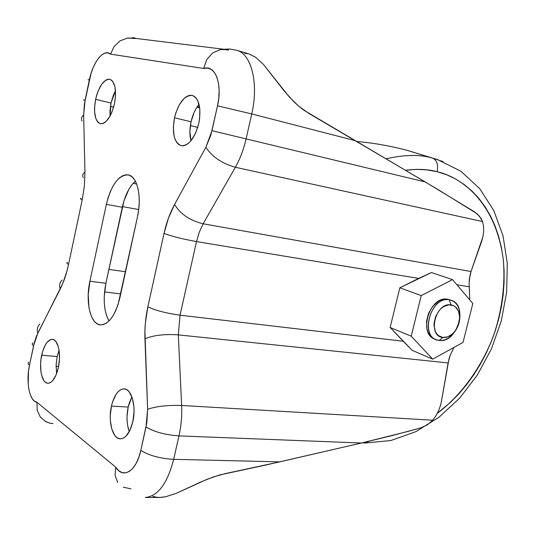 <?xml version="1.0" encoding="UTF-8"?>
<svg xmlns="http://www.w3.org/2000/svg" width="534" height="534" viewBox="0 0 534 534"><rect width="100%" height="100%" fill="white"/><g stroke="black" fill="none" stroke-linecap="round" stroke-linejoin="round"><path stroke-width="0.8" d="M434.663 338.997L432.073 337.495L429.877 335.292L428.161 332.468L427 329.138L426.506 321.461L428.482 313.465L432.633 306.403L438.294 301.383L441.411 299.901L444.568 299.173L447.632 299.24L450.789 300.168C468.712 304.534 457.371 343.602 439.175 340.412L442.926 337.461C426.926 336.393 435.504 301.743 451.05 304.907L449.288 299.834C429.843 295.789 419.143 339.143 439.175 340.412L437.099 339.958C419.243 335.472 431.212 295.903 449.288 299.834L447.632 299.24C429.563 295.309 417.621 334.811 435.464 339.29L435.611 339.35M365.136 443.02L369.341 441.171L365.136 443.02L363.127 442.626M386.082 158.765C405.059 154.553 420.638 154.366 432.82 158.211L406.487 150.154L432.82 158.211C420.638 154.366 405.059 154.553 386.082 158.765M405.473 170.253C417.882 168.764 428.435 169.251 437.139 171.701C438.401 164.799 436.966 160.307 432.82 158.211C436.966 160.307 438.401 164.799 437.139 171.701L446.738 174.792L455.789 179.084L464.213 184.517L471.949 191.005L478.938 198.474L485.132 206.832L490.499 215.99L495.005 225.855L498.629 236.322L501.353 247.309L503.175 258.71L504.083 270.431L504.096 282.373L503.208 294.448L501.439 306.549L498.809 318.598L495.345 330.499L491.073 342.154L486.02 353.488L480.233 364.408L473.745 374.828L466.603 384.667L458.86 393.838L450.569 402.282L437.346 413.303C458.886 397.236 480.34 370.162 493.349 336.246C502.18 310.468 505.498 283.461 503.222 259.11C495.539 202.106 461.55 177.241 437.139 171.701L427.066 169.879L416.627 169.358L405.473 170.253M115.498 90.693L110.999 103.055L95.619 99.331C99.024 85.954 103.763 79.279 109.85 79.312C115.21 82.022 116.759 90.166 114.483 103.736L111.913 112.173L110.198 115.831L106.246 121.311L104.17 122.933L102.134 123.714L100.218 123.648L98.49 122.727L97.014 121.004L95.853 118.548L94.598 111.853L94.551 107.861L95.619 99.331L96.694 95.105L98.082 91.114L101.593 84.412L105.639 80.234L107.674 79.326L109.617 79.259L111.386 80.053L112.921 81.682L115.024 87.182L115.578 94.939L114.483 103.736C111.025 117.073 106.319 123.721 100.385 123.688C94.925 120.978 93.343 112.861 95.619 99.331L110.999 103.055L113.468 94.925L115.498 90.693M59.034 350.157L57.165 356.532L41.665 355.237C44.128 344.957 47.7 339.657 52.379 339.33C58.113 339.41 61.383 354.209 58.393 367.432L55.997 375.135L52.679 380.662L50.837 382.324L48.968 383.165L47.146 383.158L45.443 382.311L43.915 380.662L41.625 375.262L40.938 371.731L40.604 363.654L40.964 359.409L42.68 351.285L45.483 344.637L47.179 342.181L50.83 339.49L52.652 339.37L54.381 340.085L55.95 341.627L58.353 346.933L59.087 350.491L59.481 358.761L58.393 367.432C55.903 377.638 52.372 382.911 47.806 383.258C41.899 383.225 38.735 368.286 41.665 355.237L57.165 356.532L59.034 350.157M131.905 396.875L128.187 407.041L111.432 406.107C114.196 394.993 118.435 389.246 124.142 388.859C131.631 388.792 136.45 406.421 132.826 421.706L129.949 430.311L125.857 436.318L123.554 438.04L121.211 438.808L118.908 438.614L116.732 437.466L114.777 435.424L111.78 429.016L110.331 420.378L110.264 415.626L111.432 406.107L112.627 401.688L116.032 394.346L118.121 391.696L120.364 389.873L122.68 388.952L124.983 388.979L127.185 389.967L129.195 391.876L132.352 398.177L133.927 406.955L134.027 411.854L132.826 421.706C130.036 432.7 125.87 438.414 120.317 438.848C112.554 439.008 107.881 421.166 111.432 406.107L128.187 407.041L129.388 402.669L131.905 396.875M199.069 104.39C195.371 108.802 192.701 114.603 191.059 121.779L174.498 117.76C178.563 102.601 184.51 95.159 192.333 95.432C199.249 98.73 201.398 108.062 198.795 123.434L195.678 132.979L191.159 140.542L188.595 143.199L185.972 144.968L183.376 145.782L180.919 145.622L178.683 144.507L176.767 142.491L175.225 139.648L174.111 136.097L173.323 127.426L174.498 117.76L175.779 112.988L179.497 104.437L184.297 98.243L186.893 96.347L189.483 95.366L191.973 95.346L194.269 96.307L196.272 98.209L197.907 100.993L199.816 108.749L199.656 118.388L198.795 123.434C194.65 138.506 188.776 145.929 181.173 145.689C174.104 142.418 171.881 133.106 174.498 117.76L191.059 121.779L194.029 112.621L196.071 108.616L199.069 104.39M469.746 299.868L469.239 286.805L456.89 284.762L469.239 286.805L469.146 282.66L469.746 299.868M152.737 496.36L156.616 497.294L160.948 497.428L165.667 496.767L176.293 493.323L200.651 482.042L213.38 476.922L225.802 473.484L279.756 461.87L173.67 459.333C167.369 483.57 157.904 496.286 145.288 497.481L159.446 497.474L165.667 496.767L176.293 493.323L207.032 479.318L219.628 474.966L266.626 464.847L361.451 443.013L178.97 435.891L173.67 459.333L279.756 461.87L361.451 443.013L392.577 435.464L420.558 427.954L427.213 424.991L432.754 420.211L181.633 405.466C182.081 415.746 181.2 425.885 178.97 435.891L361.451 443.013L407.001 431.692L420.558 427.954L427.213 424.991L432.754 420.211L436.064 415.599L438.794 410.219L440.91 404.185L448.113 362.926L178.316 334.885L181.633 405.466L432.754 420.211L436.064 415.599L438.794 410.219L440.91 404.185L448.987 358.981L450.289 355.003L453.927 347.46L450.289 355.003L448.113 362.926L178.316 334.885L180.051 315.187L403.19 341.239L390.147 327.476L399.832 287.799L418.629 278.414L196.499 241.575L180.051 315.187L403.19 341.239L412.228 350.377L390.147 327.476L399.832 287.799L421.219 295.589L411.22 336.173L432.714 359.142L463.018 342.454L472.824 303.486L452.518 279.622L421.219 295.589L411.22 336.173L390.147 327.476L411.22 336.173L432.714 359.142L412.228 350.377L432.714 359.142L463.018 342.454L472.824 303.486L452.518 279.622L431.439 272.554L418.629 278.414L196.499 241.575L199.289 232.15L203.167 223.793L471.028 271.519L469.419 278.688L469.146 282.66L470.047 274.95L471.028 271.519L482.956 236.655L483.704 231.229L483.57 226.169L482.529 221.563L481.234 218.713L477.169 213.807L438.594 189.917L303.819 110.178L298.706 106.179L288.927 96.534L263.335 64.294L255.632 57.278L249.058 53.961L236.696 50.276C251.441 53.867 258.93 83.538 251.734 113.936L355.704 140.769L251.734 113.936L246.094 138.887L425.184 181.927L246.094 138.887C243.671 149.447 240.093 158.898 235.367 167.262L482.529 221.563L235.367 167.262L203.167 223.793L471.028 271.519L481.334 242.336L482.956 236.655L483.704 231.229L483.57 226.169L482.529 221.563L479.432 216.11L474.492 211.831L425.184 181.927L309.106 113.575L298.706 106.179L293.747 101.62L284.302 91.094L263.335 64.294L255.632 57.278L249.011 53.947M125.557 271.739L108.883 269.41L125.557 271.739M122.426 206.605L138.713 209.535L122.426 206.605M136.203 38.468L132.846 37.507L134.788 38.294M222.625 49.328L228.599 50.062L222.625 49.328M145.628 497.474C158.111 496.019 167.456 483.303 173.67 459.333L178.97 435.891C181.2 425.885 182.081 415.746 181.633 405.466C167.749 405.019 156.415 406.294 147.624 409.278L144.914 330.84L145.388 322.796L147.858 306.856L164.025 233.418L168.45 218.106L174.571 204.442L205.87 147.284L210.823 135.149L217.505 105.805L218.8 97.876L219.134 90.186L218.479 83.157L216.891 77.163L214.454 72.511L211.317 69.433L207.646 68.072L203.648 68.465L110.538 54.134L107.895 52.859L104.944 53.093L101.854 54.802L98.77 57.879L95.853 62.164L93.236 67.424L91.047 73.398L84.405 104.03L83.651 114.89L84.946 171.995L84.412 185.678L82.236 199.769L68.552 264.43L66.924 271.185L62.718 283.607L36.546 335.919L34.41 342.267L29.49 365.223L28.476 371.531L28.202 384.126L28.97 389.807L30.298 394.686L32.133 398.524L34.39 401.107L36.959 402.302L115.751 467.157L118.735 470.688L122.126 472.63L125.744 472.87L129.415 471.368L132.939 468.164L136.123 463.425L138.8 457.384L140.816 450.362L146.843 422.634L147.624 409.278L146.022 426.973L140.816 450.362C136.504 471.101 123.054 479.512 115.751 467.157L36.959 402.302C29.504 401.461 25.752 381.984 29.49 365.223C27.942 364.008 27.715 363.007 28.816 362.219M135.356 181.139C129.368 186.6 125.016 195.297 122.286 207.245L106.359 204.382L108.082 197.78L110.311 191.633L112.981 186.166L115.985 181.587L119.229 178.069L122.586 175.759L125.937 174.765L129.148 175.132L132.092 176.874L134.661 179.938L136.731 184.23L138.226 189.577L139.067 195.784L139.227 202.6L138.686 209.735L137.465 216.911L118.141 304.327L115.805 310.474L113.041 315.754L109.964 319.973L106.7 322.957L103.382 324.605L100.138 324.879L97.101 323.778L94.378 321.375L92.062 317.77L90.239 313.111L88.964 307.591L88.223 294.788L89.912 281.218L106.359 204.382C111.312 184.777 118.588 174.938 128.187 174.872C137.285 176.1 142.077 196.779 137.465 216.911L119.95 297.558C115.371 315.44 108.836 324.552 100.339 324.899C90.38 324.325 85.253 301.71 89.912 281.218L105.892 283.307L124.008 200.711L128.941 189.223L131.971 184.697L135.249 181.233M56.083 366.271L58.586 366.464L56.083 366.271M104.544 291.904L120.737 293.94L104.544 291.904M136.644 183.99L133.146 183.302L136.644 183.99M110.404 106.386L113.635 107.167L110.404 106.386M190.364 125.603L197.76 127.379L190.364 125.603M196.993 107.14L199.709 107.828L196.993 107.14M197.433 106.493L199.696 107.734L197.433 106.493M108.202 319.526L106.339 314.906L105.024 309.433L104.317 303.305L104.223 296.75L105.892 283.307C102.895 298.947 103.936 311.502 109.023 320.974M110.057 116.085L109.944 111.506L110.999 103.055L110.057 116.085M56.611 373.62L56.123 364.869L57.165 356.532L56.103 365.296L56.611 373.62M129.281 431.619L127.659 425.645L127.125 421.172L127.039 416.46L128.187 407.041C126.344 416.193 126.705 424.383 129.281 431.619M190.945 140.802L189.897 131.344L191.059 121.779C189.55 128.901 189.517 135.242 190.945 140.802M53.066 423.602L49.902 423.182L45.904 421.733L40.324 417.034L37.186 410.219L36.959 402.302L37.186 410.219L40.324 417.034M115.05 475.434L115.751 467.157L115.05 475.434L117.74 482.476L115.05 475.434M130.99 488.877L123.321 487.182M28.769 362.246C27.721 363.033 27.962 364.028 29.49 365.223L33.582 345.738C32.04 344.597 31.78 343.669 32.814 342.955M173.67 459.333C159.799 458.479 148.846 455.489 140.816 450.362C148.846 455.489 159.799 458.479 173.67 459.333M32.861 342.928C31.773 343.642 32.02 344.584 33.582 345.738L37.814 333.149C36.706 329.405 37.413 326.347 39.93 323.971M178.97 435.891C165.106 434.863 154.119 431.886 146.022 426.973C154.119 431.886 165.106 434.863 178.97 435.891M39.916 323.991C37.407 326.361 36.712 329.418 37.814 333.149L60.222 289.041C59.014 285.35 59.654 282.379 62.124 280.13M62.144 280.11C59.654 282.359 59.014 285.336 60.222 289.041C63.766 282.012 66.543 273.808 68.552 264.43C66.77 263.456 66.43 262.761 67.518 262.341M144.948 338.77L147.624 409.278C156.415 406.294 167.749 405.019 181.633 405.466L178.316 334.885C164.672 333.93 153.552 335.225 144.948 338.77C153.552 335.225 164.672 333.93 178.316 334.885L180.051 315.187C166.515 313.318 155.781 310.541 147.858 306.856C145.542 317.476 144.574 328.116 144.948 338.77M67.484 262.354C66.436 262.775 66.79 263.469 68.552 264.43L82.236 199.769C80.42 199.008 80.007 198.548 81.008 198.388M81.041 198.381C80 198.535 80.394 199.002 82.236 199.769L84.412 185.678L84.946 171.995C82.73 173.797 82.189 175.666 83.311 177.588M164.025 233.418L147.858 306.856C155.781 310.541 166.515 313.318 180.051 315.187L196.499 241.575C182.982 239.159 172.155 236.442 164.025 233.418C172.155 236.442 182.982 239.159 196.499 241.575L199.289 232.15L203.167 223.793C189.897 220.535 180.365 214.087 174.571 204.442C169.932 213.006 166.414 222.665 164.025 233.418M83.284 177.548C82.196 175.633 82.75 173.784 84.946 171.995L83.651 114.89C81.495 116.833 80.948 118.862 82.029 120.978M82.056 121.024C80.941 118.895 81.475 116.846 83.651 114.89L85.086 100.305L83.805 99.998M205.87 147.284L174.571 204.442C180.365 214.087 189.897 220.535 203.167 223.793L235.367 167.262C221.924 163.457 212.091 156.796 205.87 147.284C212.091 156.796 221.924 163.457 235.367 167.262C240.093 158.898 243.671 149.447 246.094 138.887L211.965 130.697L205.87 147.284M83.344 99.885L85.086 100.305L89.385 79.8L88.023 79.7L89.385 79.8C92.903 61.897 103.903 48.133 110.538 54.134L114.122 46.498L120.07 40.844L127.486 38.047L135.222 38.541M223.486 49.215L133.5 38.134L127.486 38.047L120.07 40.844L114.122 46.498L110.538 54.134L203.648 68.465C215.028 64.207 222.711 83.898 217.505 105.805L211.965 130.697L246.094 138.887L251.734 113.936L217.505 105.805L251.734 113.936C258.83 83.925 251.641 54.515 237.196 50.436M220.348 49.575L212.672 52.899L206.785 59.528L203.648 68.465L206.785 59.528L212.672 52.899L220.348 49.575L226.743 49.615L228.599 50.062M122.286 207.245L105.892 283.307L89.912 281.218L106.359 204.382L122.286 207.245M248.163 53.72L244.585 53.3M443.127 161.615L432.82 158.211L443.127 161.615M356.992 141.53C372.886 142.865 389.379 145.735 406.487 150.154M450.789 300.168L450.222 299.968M431.439 272.554L452.518 279.622L421.219 295.589L399.832 287.799L431.439 272.554M442.926 337.461L438.548 335.646L436.799 333.87L435.43 331.607L434.069 325.947L434.129 322.776L435.724 316.362L439.041 310.695L441.197 308.432L443.567 306.663L448.593 304.867L453.339 305.575L455.375 306.836L458.399 310.935L459.681 316.555L459.6 319.679L458.025 325.967L454.781 331.541L452.672 333.797L447.879 336.807L442.926 337.461L439.175 340.412C442.866 340.792 446.491 339.617 450.062 336.894C458.219 329.485 461.316 320.493 459.353 309.92C457.645 304.16 454.294 300.796 449.288 299.834L451.05 304.907C455.055 305.662 457.745 308.352 459.12 312.977C460.695 321.468 458.212 328.697 451.651 334.658C448.787 336.841 445.877 337.775 442.926 337.461M362.145 442.853L365.042 443.013L390.875 440.543L415.826 431.666L439.015 417.214L459.741 398.044L477.376 375.015L491.367 349.042L501.246 321.114L506.646 292.245L507.3 263.496L503.048 235.921L493.837 210.603L479.692 188.615L460.775 171.167L437.646 159.619L406.494 150.154M45.263 421.379L49.902 423.182M236.696 50.276L229.753 49.021L222.718 49.322M450.062 336.894L451.651 334.658M459.353 309.92L459.12 312.977"/></g></svg>
